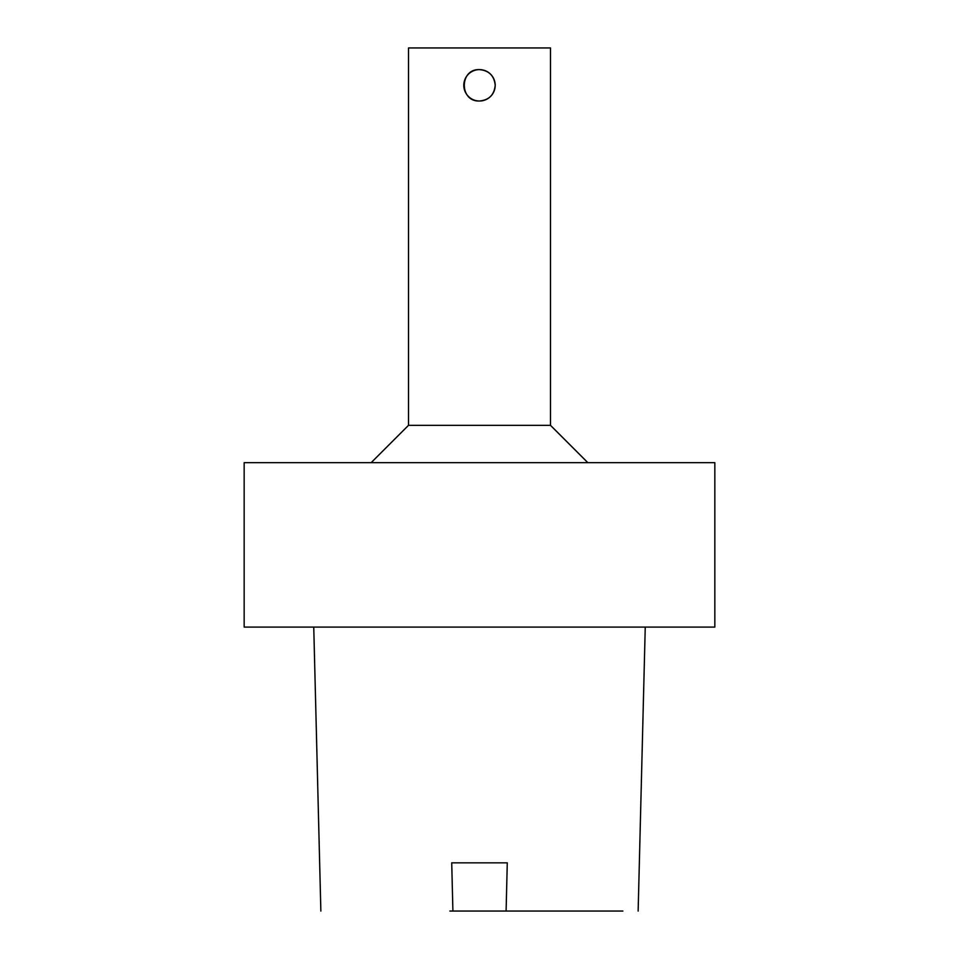 <?xml version="1.0" encoding="UTF-8"?>
<svg xmlns="http://www.w3.org/2000/svg" width="959" height="959" viewBox="0 0 959 959"><rect width="100%" height="100%" fill="white"/><g stroke="black" fill="none" stroke-linecap="round" stroke-linejoin="round"><path stroke-width="1.44" d="M479.5 627.09L714.839 627.09L714.839 462.682L244.161 462.682L244.161 627.09L479.5 627.09M479.5 101.007C459.253 101.978 459.253 68.652 479.5 69.623C489.03 70.546 494.269 75.785 495.192 85.315A15.692 15.692 0 0 0 471.648 71.721A15.692 15.692 0 0 0 471.648 98.909A15.692 15.692 0 0 0 495.192 85.315C494.269 94.845 489.03 100.072 479.5 101.007M371.145 462.682L408.51 425.328L550.49 425.328L587.855 462.682M408.51 425.328L408.51 47.95L550.49 47.95L550.49 425.328M506.1 911.05L507.275 862.848L451.725 862.848L452.9 911.05L622.882 911.05L509.121 911.05M452.9 911.05L449.879 911.05M479.5 862.848L507.275 862.848M313.749 627.09L320.857 911.05M645.251 627.09L638.143 911.05"/></g></svg>
